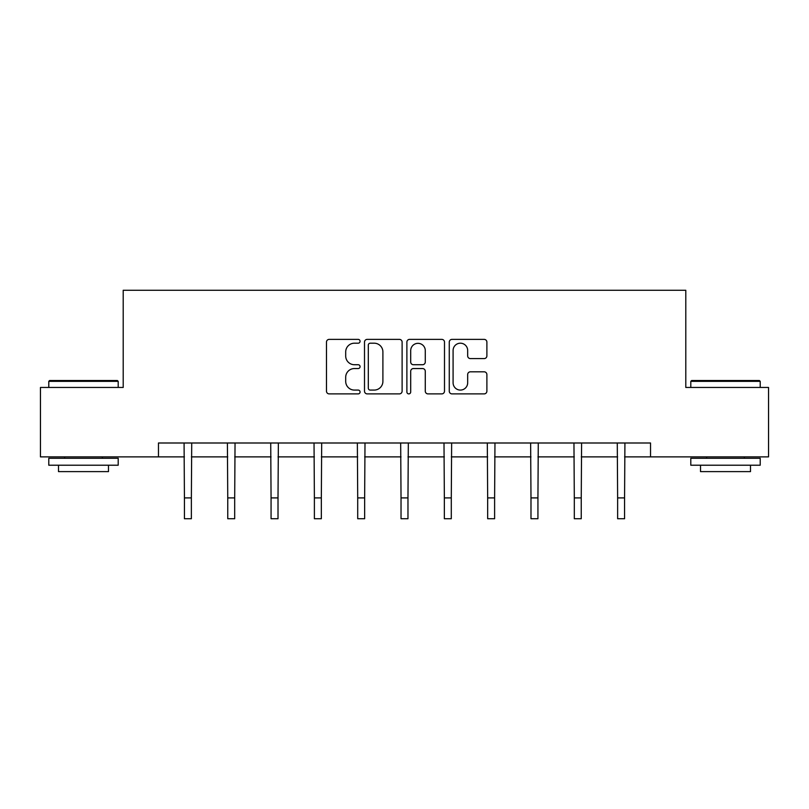 <?xml version="1.0" encoding="UTF-8"?>
<svg xmlns="http://www.w3.org/2000/svg" width="809" height="809" viewBox="0 0 809 809"><rect width="100%" height="100%" fill="white"/><g stroke="black" fill="none" stroke-linecap="round" stroke-linejoin="round"><path stroke-width="1.21" d="M360.076 341.287A1.911 1.911 0 0 0 358.165 339.376L329.202 339.376A2.73 2.73 0 0 0 326.472 342.106L326.472 391.172A2.73 2.73 0 0 0 329.202 393.892L358.165 393.892A1.911 1.911 0 0 0 360.076 391.991A1.911 1.911 0 0 0 358.165 390.08L354.413 390.08A8.727 8.727 0 0 1 345.696 381.352L345.696 377.267A8.727 8.727 0 0 1 354.413 368.55L358.165 368.55A1.911 1.911 0 0 0 360.076 366.639A1.911 1.911 0 0 0 358.165 364.728L354.413 364.728A8.727 8.727 0 0 1 345.696 356.011L345.696 351.915A8.727 8.727 0 0 1 354.413 343.198L358.165 343.198A1.911 1.911 0 0 0 360.076 341.287M484.156 358.599A2.73 2.73 0 0 0 486.887 355.869L486.887 342.106A2.73 2.73 0 0 0 484.156 339.376L451.998 339.376A2.73 2.73 0 0 0 449.268 342.106L449.268 391.172A2.73 2.73 0 0 0 451.998 393.892L484.156 393.892A2.73 2.73 0 0 0 486.887 391.172L486.887 374.537A2.73 2.73 0 0 0 484.156 371.816L470.393 371.816A2.73 2.73 0 0 0 467.673 374.537L467.673 382.788A7.291 7.291 0 0 1 460.382 390.08A7.291 7.291 0 0 1 453.091 382.788L453.091 350.489A7.291 7.291 0 0 1 460.382 343.198A7.291 7.291 0 0 1 467.673 350.489L467.673 355.869A2.73 2.73 0 0 0 470.393 358.599L484.156 358.599M158.463 456.883L40.45 456.883L40.45 387.46L123.201 387.46L123.201 290.269L685.799 290.269L685.799 387.46L768.55 387.46L768.55 456.883L650.537 456.883L650.537 442.998L158.463 442.998L158.463 456.883L184.432 456.883M402.113 342.106A2.73 2.73 0 0 0 399.393 339.376L367.225 339.376A2.73 2.73 0 0 0 364.505 342.106L364.505 391.172A2.73 2.73 0 0 0 367.225 393.892L399.393 393.892A2.73 2.73 0 0 0 402.113 391.172L402.113 342.106M409.607 339.376L441.775 339.376A2.73 2.73 0 0 1 444.495 342.106L444.495 391.172A2.73 2.73 0 0 1 441.775 393.892L428.012 393.892A2.73 2.73 0 0 1 425.281 391.172L425.281 371.27A2.73 2.73 0 0 0 422.561 368.55L413.429 368.55A2.73 2.73 0 0 0 410.699 371.27L410.699 391.991A1.911 1.911 0 0 1 408.798 393.892A1.911 1.911 0 0 1 406.887 391.991L406.887 342.106A2.73 2.73 0 0 1 409.607 339.376M191.369 456.883L227.754 456.883M234.691 456.883L271.066 456.883M278.013 456.883L314.388 456.883M321.335 456.883L357.709 456.883M364.647 456.883L401.031 456.883M407.969 456.883L444.353 456.883M451.291 456.883L487.665 456.883M494.612 456.883L530.987 456.883M537.934 456.883L574.309 456.883M581.246 456.883L617.631 456.883M624.568 456.883L650.537 456.883M370.229 343.198A1.911 1.911 0 0 0 368.317 345.099L368.317 388.168A1.911 1.911 0 0 0 370.229 390.08L374.173 390.08A8.727 8.727 0 0 0 382.9 381.352L382.9 351.915A8.727 8.727 0 0 0 374.173 343.198L370.229 343.198M425.281 350.621A7.291 7.291 0 0 0 417.99 343.329A7.291 7.291 0 0 0 410.699 350.621L410.699 362.007A2.73 2.73 0 0 0 413.429 364.728L422.561 364.728A2.73 2.73 0 0 0 425.281 362.007L425.281 350.621M184.078 442.998L184.432 497.899L191.369 497.899L191.723 442.998M184.432 497.899L184.432 518.731L191.369 518.731L191.369 497.899M49.612 380.523L117.366 380.523L118.205 381.352L48.783 381.352L49.612 380.523M83.489 465.215L48.783 465.215L48.783 458.278L118.205 458.278L118.205 465.215L83.489 465.215M108.487 465.215L108.487 471.607L58.501 471.607L58.501 465.215M691.634 380.523L759.388 380.523L760.217 381.352L690.795 381.352L691.634 380.523M725.511 465.215L690.795 465.215L690.795 458.278L760.217 458.278L760.217 465.215L725.511 465.215M750.499 465.215L750.499 471.607L700.513 471.607L700.513 465.215M227.4 442.998L227.754 497.899L234.691 497.899L235.045 442.998M227.754 497.899L227.754 518.731L234.691 518.731L234.691 497.899M270.722 442.998L271.066 497.899L278.013 497.899L278.367 442.998M271.066 497.899L271.066 518.731L278.013 518.731L278.013 497.899M314.034 442.998L314.388 497.899L321.335 497.899L321.689 442.998M314.388 497.899L314.388 518.731L321.335 518.731L321.335 497.899M357.356 442.998L357.709 497.899L364.647 497.899L365.001 442.998M357.709 497.899L357.709 518.731L364.647 518.731L364.647 497.899M400.677 442.998L401.031 497.899L407.969 497.899L408.323 442.998M401.031 497.899L401.031 518.731L407.969 518.731L407.969 497.899M443.999 442.998L444.353 497.899L451.291 497.899L451.644 442.998M444.353 497.899L444.353 518.731L451.291 518.731L451.291 497.899M487.311 442.998L487.665 497.899L494.612 497.899L494.966 442.998M487.665 497.899L487.665 518.731L494.612 518.731L494.612 497.899M530.633 442.998L530.987 497.899L537.934 497.899L538.278 442.998M530.987 497.899L530.987 518.731L537.934 518.731L537.934 497.899M573.955 442.998L574.309 497.899L581.246 497.899L581.6 442.998M574.309 497.899L574.309 518.731L581.246 518.731L581.246 497.899M617.277 442.998L617.631 497.899L624.568 497.899L624.922 442.998M617.631 497.899L617.631 518.731L624.568 518.731L624.568 497.899M48.783 387.46L48.783 381.352M64.609 458.278L64.609 456.883M102.379 458.278L102.379 456.883M118.205 387.46L118.205 381.352M690.795 387.46L690.795 381.352M706.621 458.278L706.621 456.883M744.391 458.278L744.391 456.883M760.217 387.46L760.217 381.352"/></g></svg>
